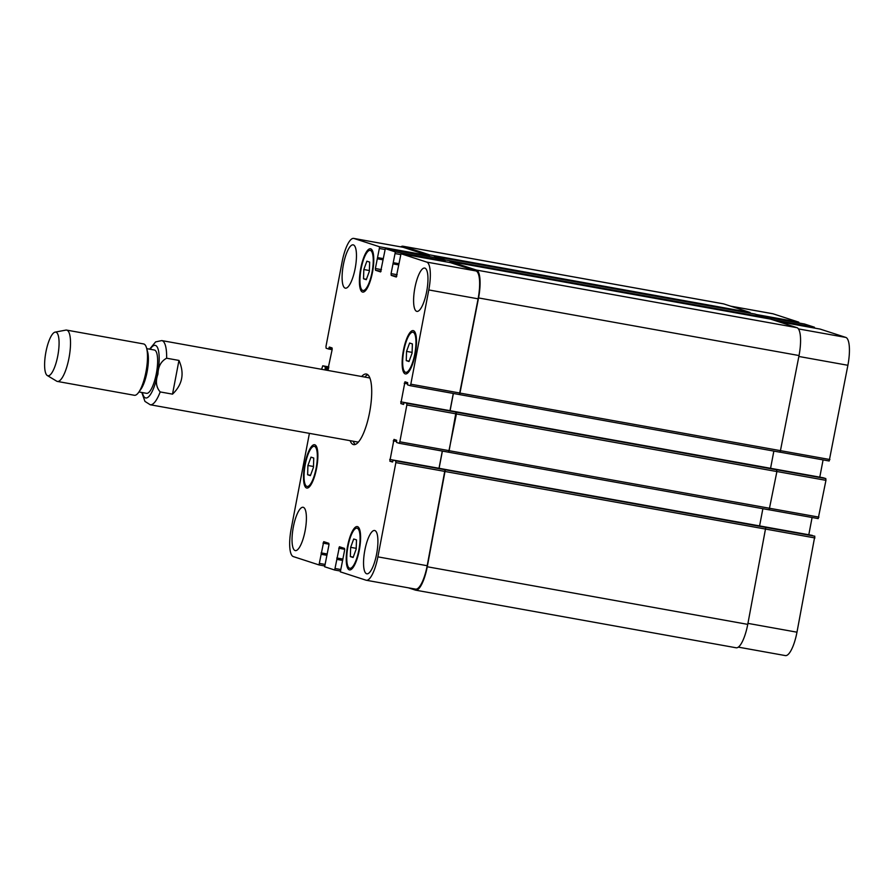 <?xml version="1.0" encoding="UTF-8"?>
<svg xmlns="http://www.w3.org/2000/svg" width="894" height="894" viewBox="0 0 894 894"><rect width="100%" height="100%" fill="white"/><g stroke="black" fill="none" stroke-linecap="round" stroke-linejoin="round"><path stroke-width="1.34" d="M172.52 394.142L160.194 391.93C156.092 387.203 155.344 381.257 157.947 374.094C158.16 366.495 161.054 361.198 166.63 358.215L178.956 360.427L172.52 394.142C182.51 384.565 184.656 373.323 178.956 360.427M355.276 444.474A35.861 10.002 100.2 0 1 353.219 441.234M364.752 377.067A35.861 10.002 100.2 0 1 367.814 374.754M361.668 376.508A35.861 10.002 100.2 0 1 366.35 374.038A35.861 10.002 100.2 0 1 366.719 374.128A35.861 10.002 100.2 0 1 369.725 411.776A35.861 10.002 100.2 0 1 353.655 444.631A35.861 10.002 100.2 0 1 350.135 440.686M166.63 358.215A32.597 9.085 -79.8 0 0 162.105 340.659A32.597 9.085 -79.8 0 0 161.769 340.58L368.853 377.804A32.597 9.085 100.2 0 1 369.188 377.883A32.597 9.085 100.2 0 1 369.982 378.296M358.55 441.904A32.597 9.085 100.2 0 1 357.321 441.971L150.237 404.758A32.597 9.085 -79.8 0 0 160.194 391.93M138.95 391.963L146.56 393.326A22.004 6.135 -79.8 0 0 156.416 373.167A22.004 6.135 -79.8 0 0 154.573 350.068A22.004 6.135 -79.8 0 0 154.349 350.012L146.728 348.638M47.304 375.525L56.657 381.157A26.082 7.275 -79.8 0 0 57.395 381.436L134.368 395.282A26.082 7.275 -79.8 0 0 138.592 392.444L140.883 389.27A22.004 6.135 -79.8 0 0 147.611 351.834L146.571 348.068A26.082 7.275 -79.8 0 0 143.867 344A26.082 7.275 -79.8 0 0 143.599 343.933L66.625 330.098A26.082 7.275 -79.8 0 0 65.843 330.109L55.104 332.132A22.171 6.18 -79.8 0 0 45.762 352.851A22.171 6.18 -79.8 0 0 47.304 375.525A22.171 6.18 -79.8 0 0 57.629 356.605A22.171 6.18 -79.8 0 0 55.998 332.177A22.171 6.18 -79.8 0 0 55.104 332.132M138.592 392.444A26.082 7.275 -79.8 0 0 146.571 348.068M57.395 381.436A26.082 7.275 -79.8 0 0 69.073 357.544A26.082 7.275 -79.8 0 0 66.894 330.165A26.082 7.275 -79.8 0 0 66.625 330.098M798.979 323.002L798.755 322.142L773.075 313.805A26.082 7.275 -79.8 0 0 772.807 313.738L730.666 306.161M814.68 328.098L814.445 327.238L804.388 323.974M820.122 329.081L777.836 321.482L820.122 329.081L845.802 337.418A26.082 7.275 -79.8 0 1 847.892 365.288L829.185 460.991L780.25 452.196L829.185 460.991M773.858 451.09L770.572 468.3L819.787 477.15L823.083 459.896M818.2 518.598L769.253 509.803L818.2 518.598L825.944 480.335L825.81 478.592L823.329 477.787L404.233 402.456L403.496 404.423L400.825 403.563L404.96 381.794L407.642 382.654L407.597 384.856L410.089 385.66L410.815 384.197L428.796 289.947A26.082 7.275 -79.8 0 0 426.706 262.087L401.004 253.74L396.277 277.017L391.203 275.363L391.08 273.631L395.36 251.907L385.314 248.644L380.587 271.921L375.514 270.267L375.379 268.524L379.659 246.811L353.979 238.475A26.082 7.275 -79.8 0 0 353.711 238.407A26.082 7.275 -79.8 0 0 342.123 261.808L325.975 346.459L326.109 348.202L328.601 349.006L329.338 347.04L331.998 347.9L332.132 349.643L327.863 369.669L325.181 368.797L325.237 366.607L322.745 365.802L321.616 369.311M762.873 508.697L759.587 525.907L808.802 534.757L812.087 517.503M785.111 655.525A26.082 7.275 -79.8 0 0 785.379 655.593A26.082 7.275 -79.8 0 0 796.979 632.192L814.825 536.199L393.248 460.064L392.511 462.03L389.84 461.17L393.975 439.401L396.645 440.261L396.601 442.463L399.104 443.268L399.83 441.804L406.848 405.004L406.714 403.261L404.233 402.456M363.824 269.53L366.886 261.182L369.658 262.087L369.356 271.329L366.294 279.688L363.523 278.783L363.824 269.53L369.39 270.536M363.523 278.783L366.439 279.308M406.546 351.376L409.608 343.028L412.38 343.922L412.078 353.175L409.016 361.522L406.256 360.628L406.546 351.376L412.112 352.381M406.256 360.628L409.161 361.154M350.649 547.34L353.711 538.981L356.482 539.887L356.181 549.139L353.119 557.487L350.347 556.582L350.649 547.34L356.203 548.335M350.347 556.582L353.253 557.107M307.916 465.495L310.989 457.136L313.749 458.041L313.459 467.294L310.397 475.642L307.625 474.748L307.916 465.495L313.481 466.489M307.625 474.748L310.531 475.262M403.864 350.504A20.372 5.677 -79.8 0 0 405.708 372.329A20.372 5.677 -79.8 0 0 414.905 353.286A20.372 5.677 -79.8 0 0 412.916 332.222A20.372 5.677 -79.8 0 0 403.864 350.504M403.429 350.37A22.004 6.135 100.2 0 1 413.207 330.612A22.004 6.135 100.2 0 1 415.352 353.365A22.004 6.135 100.2 0 1 405.418 373.938A22.004 6.135 100.2 0 1 403.429 350.37M361.142 268.669A20.372 5.677 -79.8 0 0 362.986 290.483A20.372 5.677 -79.8 0 0 372.183 271.441A20.372 5.677 -79.8 0 0 370.194 250.376A20.372 5.677 -79.8 0 0 361.142 268.669M360.707 268.524A22.004 6.135 100.2 0 1 370.485 248.778A22.004 6.135 100.2 0 1 372.63 271.519A22.004 6.135 100.2 0 1 362.696 292.092A22.004 6.135 100.2 0 1 360.707 268.524M305.245 464.623A20.372 5.677 -79.8 0 0 307.089 486.448A20.372 5.677 -79.8 0 0 316.286 467.394A20.372 5.677 -79.8 0 0 314.297 446.341A20.372 5.677 -79.8 0 0 305.245 464.623M304.809 464.478A22.004 6.135 100.2 0 1 314.587 444.731A22.004 6.135 100.2 0 1 316.733 467.473A22.004 6.135 100.2 0 1 306.798 488.046A22.004 6.135 100.2 0 1 304.809 464.478M347.967 546.469A20.372 5.677 -79.8 0 0 349.811 568.293A20.372 5.677 -79.8 0 0 359.008 549.24A20.372 5.677 -79.8 0 0 357.019 528.175A20.372 5.677 -79.8 0 0 347.967 546.469M347.531 546.323A22.004 6.135 100.2 0 1 357.309 526.577A22.004 6.135 100.2 0 1 359.455 549.318A22.004 6.135 100.2 0 1 349.52 569.891A22.004 6.135 100.2 0 1 347.531 546.323M309.402 433.366L291.209 528.712A26.082 7.275 -79.8 0 0 293.299 556.582L319.002 564.93L323.729 541.652L328.802 543.306L328.925 545.038L324.645 566.762L334.691 570.026L339.418 546.748L344.492 548.402L344.626 550.134L340.346 571.858L366.026 580.195A26.082 7.275 -79.8 0 0 366.294 580.262A26.082 7.275 -79.8 0 0 377.883 556.861L395.863 462.611L395.729 460.868L393.248 460.064L812.333 535.394M414.894 287.823A22.004 6.135 100.2 0 1 424.672 268.066A22.004 6.135 100.2 0 1 426.818 290.818A22.004 6.135 100.2 0 1 416.895 311.391A22.004 6.135 100.2 0 1 414.894 287.823M364.841 550.246A22.004 6.135 100.2 0 1 374.62 530.5A22.004 6.135 100.2 0 1 376.765 553.241A22.004 6.135 100.2 0 1 366.831 573.814A22.004 6.135 100.2 0 1 364.841 550.246M343.397 264.602A22.004 6.135 100.2 0 1 353.175 244.855A22.004 6.135 100.2 0 1 355.32 267.597A22.004 6.135 100.2 0 1 345.386 288.17A22.004 6.135 100.2 0 1 343.397 264.602M293.333 527.024A22.004 6.135 100.2 0 1 303.111 507.278A22.004 6.135 100.2 0 1 305.256 530.03A22.004 6.135 100.2 0 1 295.333 550.603A22.004 6.135 100.2 0 1 293.333 527.024M735.885 647.714A26.082 7.275 -79.8 0 0 736.153 647.781A26.082 7.275 -79.8 0 0 747.753 624.37L765.778 527.426L445.033 469.73L427.187 565.723A26.082 7.275 100.2 0 1 415.598 589.124L366.294 580.262M442.306 451.034L439.01 468.288L389.706 459.427M449.134 450.665L448.397 452.129L399.126 443.268L448.654 452.219L456.421 413.956L456.029 412.123L449.134 450.665L399.83 441.804M453.292 393.427L450.006 410.681L400.702 401.819M450.33 262.613L401.026 253.751L450.319 262.601L476.01 270.949A26.082 7.275 100.2 0 1 478.1 298.819L459.393 394.522L410.111 385.672M434.64 257.517L385.325 248.655L434.618 257.506L444.664 260.769L444.888 261.629M353.711 238.407L403.015 247.269A26.082 7.275 100.2 0 1 403.283 247.336L428.964 255.673L429.198 256.533M442.396 451.057L439.099 468.3M445.301 469.819L427.265 566.762A26.082 7.275 100.2 0 1 415.676 590.174A26.082 7.275 100.2 0 1 415.408 590.107L408.424 587.839M400.78 246.867A26.082 7.275 100.2 0 1 402.937 246.219A26.082 7.275 100.2 0 1 403.205 246.286L429.589 254.857L429.265 256.544M434.193 257.427L434.383 256.41L445.279 259.953L444.955 261.64M449.883 262.523L450.073 261.506L476.457 270.066A26.082 7.275 100.2 0 1 478.547 297.937L459.661 394.612L410.089 385.66M453.381 393.449L450.095 410.692M749.943 313.135L750.066 312.464L723.693 303.893A26.082 7.275 -79.8 0 0 723.425 303.826L402.937 246.219M765.633 318.23L765.767 317.56L754.86 314.017L434.383 256.41M765.778 527.426L814.825 536.199M769.153 509.826L448.676 452.219L769.153 509.826L776.897 471.563L776.506 469.73L825.81 478.592M780.138 452.219L459.661 394.612L780.138 452.219L799.035 355.544A26.082 7.275 -79.8 0 0 796.934 327.673L770.561 319.113L450.073 261.506M750.066 312.464L429.589 254.857M765.767 317.56L445.279 259.953M142.403 392.578A26.731 7.454 -79.8 0 0 155.925 381.224A26.731 7.454 -79.8 0 0 155.467 345.43A26.731 7.454 -79.8 0 0 150.181 349.263M324.421 565.902L319.013 564.93L324.421 565.902M324.645 564.349L319.717 563.466M329.026 544.2L323.002 543.116M340.111 570.998L334.714 570.026L340.111 570.998M340.335 569.444L335.418 568.562M344.715 549.296L338.692 548.212M427.187 565.723L377.883 556.861M445.167 471.473L395.863 462.611M445.033 469.73L395.729 460.868M392.734 461.684L389.84 461.17M396.612 441.468L393.248 440.865M456.152 413.866L406.848 405.004M456.029 412.123L406.714 403.261M403.719 404.077L400.825 403.563M407.597 383.861L404.233 383.258M460.119 393.069L410.815 384.197M478.1 298.819L428.796 289.947M476.01 270.949L426.706 262.087M396.78 276.369L391.203 275.363M397.159 274.715L391.08 273.631M400.456 254.544L395.483 253.65M444.664 260.769L395.36 251.907M381.09 271.273L375.514 270.267M381.47 269.619L375.379 268.524M384.755 249.448L379.794 248.554M428.964 255.673L379.659 246.811M403.283 247.336L353.979 238.475M328.836 366.898L322.745 365.802L328.836 366.898M747.943 623.375L796.979 632.192M445.424 471.563L814.948 537.942M449.391 450.755L818.926 517.134M776.908 471.518L825.944 480.335M460.388 393.148L829.911 459.538M798.856 356.471L847.892 365.288M798.42 328.903L845.802 337.418M772.181 319.639L814.445 327.238M762.157 316.387L804.421 323.986L762.146 316.375M756.48 314.543L798.755 322.142M730.8 306.206L773.075 313.805M332.21 349.018L328.891 348.425M329.037 347.621L332.177 348.191M332.132 349.643L328.601 349.006L332.132 349.643M723.693 303.893L403.205 246.286M382.978 258.556L378.05 257.673M382.856 259.171L377.771 258.254L382.856 259.171M382.822 259.774L377.246 258.768M398.668 263.652L393.751 262.769M398.556 264.266L393.461 263.35L398.556 264.266M398.523 264.87L392.935 263.864M796.934 327.673L476.457 270.066M799.035 355.544L478.547 297.937M776.763 469.819L456.286 412.212M776.897 471.563L456.421 413.956M747.753 624.37L427.265 566.762M342.916 559.074L336.837 557.979M337.105 558.739L342.793 559.767L336.882 558.672M342.581 560.415L337.161 559.443M327.226 553.978L321.136 552.883M327.103 554.638L321.192 553.576M327.092 554.671L321.404 553.643M326.88 555.319L321.46 554.347M328.768 367.244L325.237 366.607M328.646 367.903L325.282 367.3M328.467 368.708L325.137 368.104M328.221 369.345L325.181 368.797M161.769 340.58L155.623 341.888L149.6 349.152M141.811 392.477L144.94 401.395L150.237 404.758M405.708 372.329L407.988 372.742M412.916 332.222L415.196 332.635M362.986 290.483L365.266 290.896M370.194 250.376L372.474 250.789M307.089 486.448L309.369 486.861M314.297 446.341L316.577 446.743M349.811 568.293L352.091 568.696M357.019 528.175L359.299 528.589M738.31 647.133L785.379 655.593M823.318 477.787L404.222 402.456M736.153 647.781L415.676 590.174"/></g></svg>
